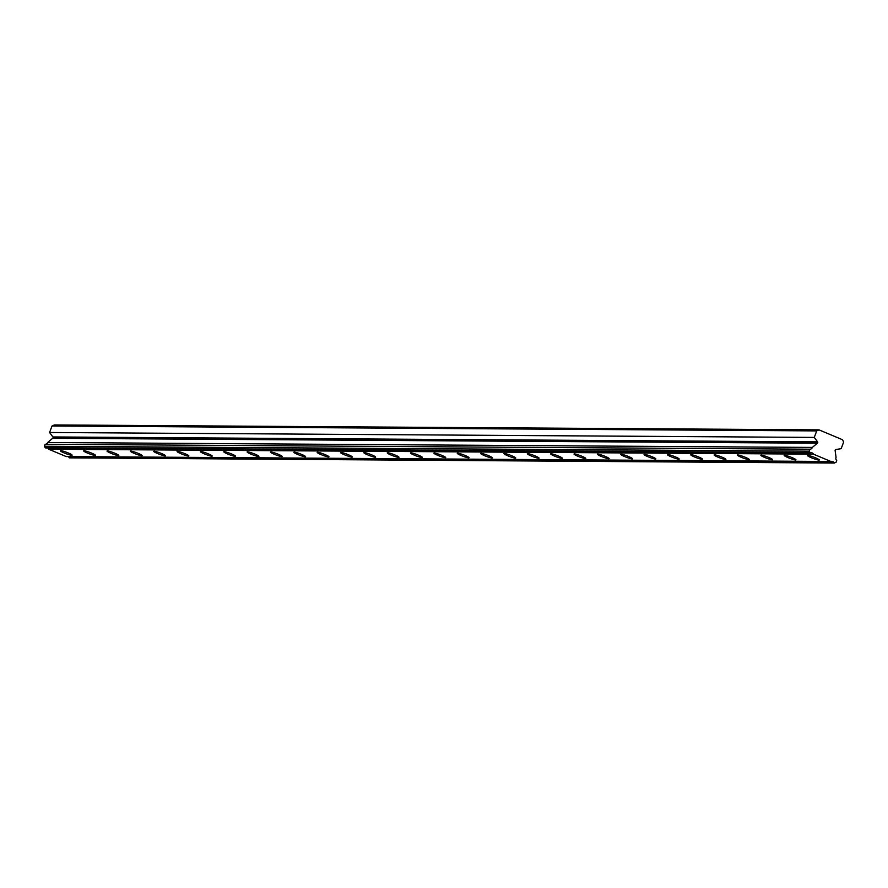 <?xml version="1.0" encoding="UTF-8"?>
<svg xmlns="http://www.w3.org/2000/svg" width="888" height="888" viewBox="0 0 888 888"><rect width="100%" height="100%" fill="white"/><g stroke="black" fill="none" stroke-linecap="round" stroke-linejoin="round"><path stroke-width="1.33" d="M818.98 429.859L816.716 430.902L814.274 437.418L817.593 441.869A0.899 0.855 -89.6 0 1 817.371 443.201L812.331 447.419A2.597 2.453 -89.6 0 1 809.845 449.195L809.101 451.171L810.344 452.858A2.597 2.464 -89.6 0 1 813.408 454.145L830.913 461.483A2.597 2.464 -89.6 0 1 833.987 462.77L835.974 462.448L836.718 460.472A2.597 2.453 -89.6 0 1 836.063 457.376L835.142 450.649A0.899 0.855 -89.6 0 1 835.841 449.517L841.147 448.695L843.6 442.169L842.623 439.782L818.98 429.859L54.29 424.952L52.026 425.985L49.573 432.5L52.892 436.952A0.899 0.855 90.4 0 1 52.67 438.284L47.63 442.502A2.597 2.453 -89.6 0 1 45.432 444.278M60.684 450.627A6.294 0.744 -159.4 0 0 60.329 450.738A6.294 0.744 -159.4 0 0 65.057 453.302A6.294 0.744 -159.4 0 0 71.75 455.278A6.294 0.744 -159.4 0 0 72.117 455.167A6.294 0.744 -159.4 0 0 67.388 452.603A6.294 0.744 -159.4 0 0 60.684 450.627M807.869 455.433A6.294 0.744 -159.4 0 0 807.514 455.544A6.294 0.744 -159.4 0 0 812.243 458.097A6.294 0.744 -159.4 0 0 818.936 460.084A6.294 0.744 -159.4 0 0 819.302 459.973A6.294 0.744 -159.4 0 0 814.574 457.409A6.294 0.744 -159.4 0 0 807.869 455.433M784.526 455.289A6.294 0.744 -159.4 0 0 784.16 455.389A6.294 0.744 -159.4 0 0 788.888 457.953A6.294 0.744 -159.4 0 0 795.593 459.929A6.294 0.744 -159.4 0 0 795.948 459.818A6.294 0.744 -159.4 0 0 791.219 457.265A6.294 0.744 -159.4 0 0 784.526 455.289M761.171 455.133A6.294 0.744 -159.4 0 0 760.816 455.244A6.294 0.744 -159.4 0 0 765.545 457.797A6.294 0.744 -159.4 0 0 772.238 459.773A6.294 0.744 -159.4 0 0 772.604 459.673A6.294 0.744 -159.4 0 0 767.876 457.109A6.294 0.744 -159.4 0 0 761.171 455.133M737.828 454.989A6.294 0.744 -159.4 0 0 737.462 455.089A6.294 0.744 -159.4 0 0 742.19 457.653A6.294 0.744 -159.4 0 0 748.895 459.629A6.294 0.744 -159.4 0 0 749.25 459.518A6.294 0.744 -159.4 0 0 744.521 456.965A6.294 0.744 -159.4 0 0 737.828 454.989M714.474 454.834A6.294 0.744 -159.4 0 0 714.119 454.945A6.294 0.744 -159.4 0 0 718.847 457.498A6.294 0.744 -159.4 0 0 725.54 459.473A6.294 0.744 -159.4 0 0 725.896 459.374A6.294 0.744 -159.4 0 0 721.178 456.809A6.294 0.744 -159.4 0 0 714.474 454.834M691.119 454.689A6.294 0.744 -159.4 0 0 690.764 454.789A6.294 0.744 -159.4 0 0 695.493 457.353A6.294 0.744 -159.4 0 0 702.197 459.329A6.294 0.744 -159.4 0 0 702.552 459.218A6.294 0.744 -159.4 0 0 697.824 456.665A6.294 0.744 -159.4 0 0 691.119 454.689M667.776 454.534A6.294 0.744 -159.4 0 0 667.41 454.645A6.294 0.744 -159.4 0 0 672.138 457.198A6.294 0.744 -159.4 0 0 678.843 459.174A6.294 0.744 -159.4 0 0 679.198 459.074A6.294 0.744 -159.4 0 0 674.469 456.51A6.294 0.744 -159.4 0 0 667.776 454.534M644.422 454.39A6.294 0.744 -159.4 0 0 644.066 454.49A6.294 0.744 -159.4 0 0 648.795 457.054A6.294 0.744 -159.4 0 0 655.488 459.029A6.294 0.744 -159.4 0 0 655.855 458.918A6.294 0.744 -159.4 0 0 651.126 456.365A6.294 0.744 -159.4 0 0 644.422 454.39M621.078 454.234A6.294 0.744 -159.4 0 0 620.712 454.345A6.294 0.744 -159.4 0 0 625.441 456.898A6.294 0.744 -159.4 0 0 632.145 458.874A6.294 0.744 -159.4 0 0 632.5 458.774A6.294 0.744 -159.4 0 0 627.772 456.21A6.294 0.744 -159.4 0 0 621.078 454.234M597.724 454.09A6.294 0.744 -159.4 0 0 597.369 454.19A6.294 0.744 -159.4 0 0 602.097 456.754A6.294 0.744 -159.4 0 0 608.791 458.73A6.294 0.744 -159.4 0 0 609.157 458.619A6.294 0.744 -159.4 0 0 604.428 456.066A6.294 0.744 -159.4 0 0 597.724 454.09M574.381 453.935A6.294 0.744 -159.4 0 0 574.014 454.046A6.294 0.744 -159.4 0 0 578.743 456.599A6.294 0.744 -159.4 0 0 585.447 458.574A6.294 0.744 -159.4 0 0 585.803 458.474A6.294 0.744 -159.4 0 0 581.074 455.91A6.294 0.744 -159.4 0 0 574.381 453.935M551.026 453.779A6.294 0.744 -159.4 0 0 550.671 453.89A6.294 0.744 -159.4 0 0 555.4 456.454A6.294 0.744 -159.4 0 0 562.093 458.43A6.294 0.744 -159.4 0 0 562.459 458.319A6.294 0.744 -159.4 0 0 557.731 455.766A6.294 0.744 -159.4 0 0 551.026 453.779M527.672 453.635A6.294 0.744 -159.4 0 0 527.317 453.746A6.294 0.744 -159.4 0 0 532.045 456.299A6.294 0.744 -159.4 0 0 538.75 458.275A6.294 0.744 -159.4 0 0 539.105 458.175A6.294 0.744 -159.4 0 0 534.376 455.611A6.294 0.744 -159.4 0 0 527.672 453.635M504.329 453.479A6.294 0.744 -159.4 0 0 503.973 453.59A6.294 0.744 -159.4 0 0 508.691 456.155A6.294 0.744 -159.4 0 0 515.395 458.13A6.294 0.744 -159.4 0 0 515.75 458.019A6.294 0.744 -159.4 0 0 511.022 455.455A6.294 0.744 -159.4 0 0 504.329 453.479M480.974 453.335A6.294 0.744 -159.4 0 0 480.619 453.435A6.294 0.744 -159.4 0 0 485.348 455.999A6.294 0.744 -159.4 0 0 492.041 457.975A6.294 0.744 -159.4 0 0 492.407 457.875A6.294 0.744 -159.4 0 0 487.679 455.311A6.294 0.744 -159.4 0 0 480.974 453.335M457.631 453.18A6.294 0.744 -159.4 0 0 457.265 453.291A6.294 0.744 -159.4 0 0 461.993 455.855A6.294 0.744 -159.4 0 0 468.698 457.831A6.294 0.744 -159.4 0 0 469.053 457.72A6.294 0.744 -159.4 0 0 464.324 455.156A6.294 0.744 -159.4 0 0 457.631 453.18M434.276 453.035A6.294 0.744 -159.4 0 0 433.921 453.135A6.294 0.744 -159.4 0 0 438.65 455.699A6.294 0.744 -159.4 0 0 445.343 457.675A6.294 0.744 -159.4 0 0 445.709 457.575A6.294 0.744 -159.4 0 0 440.981 455.011A6.294 0.744 -159.4 0 0 434.276 453.035M410.933 452.88A6.294 0.744 -159.4 0 0 410.567 452.991A6.294 0.744 -159.4 0 0 415.295 455.555A6.294 0.744 -159.4 0 0 422 457.531A6.294 0.744 -159.4 0 0 422.355 457.42A6.294 0.744 -159.4 0 0 417.626 454.856A6.294 0.744 -159.4 0 0 410.933 452.88M387.579 452.736A6.294 0.744 -159.4 0 0 387.224 452.836A6.294 0.744 -159.4 0 0 391.952 455.4A6.294 0.744 -159.4 0 0 398.645 457.376A6.294 0.744 -159.4 0 0 399.012 457.265A6.294 0.744 -159.4 0 0 394.283 454.712A6.294 0.744 -159.4 0 0 387.579 452.736M364.224 452.58A6.294 0.744 -159.4 0 0 363.869 452.691A6.294 0.744 -159.4 0 0 368.598 455.244A6.294 0.744 -159.4 0 0 375.302 457.231A6.294 0.744 -159.4 0 0 375.657 457.12A6.294 0.744 -159.4 0 0 370.929 454.556A6.294 0.744 -159.4 0 0 364.224 452.58M340.881 452.436A6.294 0.744 -159.4 0 0 340.526 452.536A6.294 0.744 -159.4 0 0 345.243 455.1A6.294 0.744 -159.4 0 0 351.948 457.076A6.294 0.744 -159.4 0 0 352.303 456.965A6.294 0.744 -159.4 0 0 347.585 454.412A6.294 0.744 -159.4 0 0 340.881 452.436M317.527 452.281A6.294 0.744 -159.4 0 0 317.171 452.392A6.294 0.744 -159.4 0 0 321.9 454.945A6.294 0.744 -159.4 0 0 328.593 456.92A6.294 0.744 -159.4 0 0 328.96 456.821A6.294 0.744 -159.4 0 0 324.231 454.256A6.294 0.744 -159.4 0 0 317.527 452.281M294.183 452.136A6.294 0.744 -159.4 0 0 293.817 452.236A6.294 0.744 -159.4 0 0 298.546 454.8A6.294 0.744 -159.4 0 0 305.25 456.776A6.294 0.744 -159.4 0 0 305.605 456.665A6.294 0.744 -159.4 0 0 300.877 454.112A6.294 0.744 -159.4 0 0 294.183 452.136M270.829 451.981A6.294 0.744 -159.4 0 0 270.474 452.092A6.294 0.744 -159.4 0 0 275.202 454.645A6.294 0.744 -159.4 0 0 281.896 456.621A6.294 0.744 -159.4 0 0 282.262 456.521A6.294 0.744 -159.4 0 0 277.533 453.957A6.294 0.744 -159.4 0 0 270.829 451.981M247.486 451.837A6.294 0.744 -159.4 0 0 247.119 451.937A6.294 0.744 -159.4 0 0 251.848 454.501A6.294 0.744 -159.4 0 0 258.552 456.476A6.294 0.744 -159.4 0 0 258.908 456.365A6.294 0.744 -159.4 0 0 254.179 453.812A6.294 0.744 -159.4 0 0 247.486 451.837M224.131 451.681A6.294 0.744 -159.4 0 0 223.776 451.792A6.294 0.744 -159.4 0 0 228.505 454.345A6.294 0.744 -159.4 0 0 235.198 456.321A6.294 0.744 -159.4 0 0 235.564 456.221A6.294 0.744 -159.4 0 0 230.836 453.657A6.294 0.744 -159.4 0 0 224.131 451.681M200.777 451.537A6.294 0.744 -159.4 0 0 200.422 451.637A6.294 0.744 -159.4 0 0 205.15 454.201A6.294 0.744 -159.4 0 0 211.855 456.177A6.294 0.744 -159.4 0 0 212.21 456.066A6.294 0.744 -159.4 0 0 207.481 453.513A6.294 0.744 -159.4 0 0 200.777 451.537M177.434 451.382A6.294 0.744 -159.4 0 0 177.078 451.493A6.294 0.744 -159.4 0 0 181.796 454.046A6.294 0.744 -159.4 0 0 188.5 456.021A6.294 0.744 -159.4 0 0 188.855 455.921A6.294 0.744 -159.4 0 0 184.138 453.357A6.294 0.744 -159.4 0 0 177.434 451.382M154.079 451.237A6.294 0.744 -159.4 0 0 153.724 451.337A6.294 0.744 -159.4 0 0 158.453 453.901A6.294 0.744 -159.4 0 0 165.146 455.877A6.294 0.744 -159.4 0 0 165.512 455.766A6.294 0.744 -159.4 0 0 160.784 453.213A6.294 0.744 -159.4 0 0 154.079 451.237M130.736 451.082A6.294 0.744 -159.4 0 0 130.37 451.193A6.294 0.744 -159.4 0 0 135.098 453.746A6.294 0.744 -159.4 0 0 141.803 455.722A6.294 0.744 -159.4 0 0 142.158 455.622A6.294 0.744 -159.4 0 0 137.429 453.058A6.294 0.744 -159.4 0 0 130.736 451.082M107.381 450.926A6.294 0.744 -159.4 0 0 107.026 451.037A6.294 0.744 -159.4 0 0 111.755 453.601A6.294 0.744 -159.4 0 0 118.448 455.577A6.294 0.744 -159.4 0 0 118.814 455.466A6.294 0.744 -159.4 0 0 114.086 452.913A6.294 0.744 -159.4 0 0 107.381 450.926M84.038 450.782A6.294 0.744 -159.4 0 0 83.672 450.893A6.294 0.744 -159.4 0 0 88.4 453.446A6.294 0.744 -159.4 0 0 95.105 455.422A6.294 0.744 -159.4 0 0 95.46 455.322A6.294 0.744 -159.4 0 0 90.731 452.758A6.294 0.744 -159.4 0 0 84.038 450.782M834.653 463.048L69.286 457.853A2.597 2.464 -89.6 0 0 67.965 456.576M47.397 447.952A2.597 2.464 -89.6 0 1 48.718 449.228L66.212 456.565L830.913 461.483M810.344 452.858L45.643 447.941L44.4 446.253L45.144 444.278L809.845 449.195M816.716 430.902L52.026 425.985M833.987 462.77L69.286 457.853M48.718 449.228L813.408 454.145M809.101 451.171L44.4 446.253M47.63 442.502L812.331 447.419M52.67 438.284L817.371 443.201M49.573 432.5L814.274 437.418M44.977 447.652L809.667 452.569M817.593 441.869L52.892 436.952"/></g></svg>
